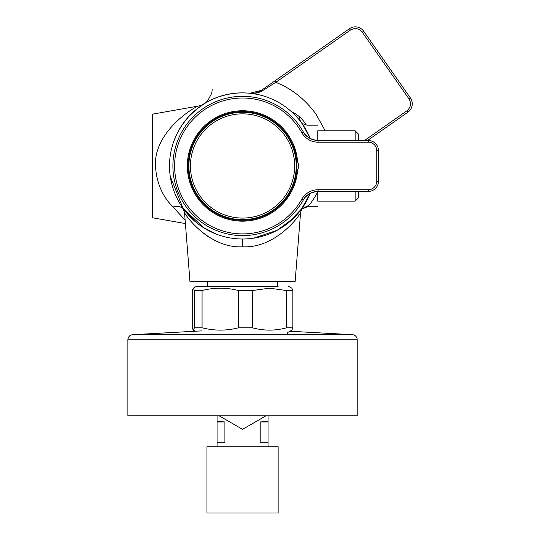 <?xml version="1.0" encoding="UTF-8"?>
<svg xmlns="http://www.w3.org/2000/svg" width="540" height="540" viewBox="0 0 540 540"><rect width="100%" height="100%" fill="white"/><g stroke="black" fill="none" stroke-linecap="round" stroke-linejoin="round"><path stroke-width="0.81" d="M293.483 146.961C295.407 151.308 296.548 157.639 296.912 165.956C296.548 174.292 295.4 180.623 293.483 184.957L294.644 181.494M355.138 191.437L355.138 201.123L358.533 197.721L358.533 191.437M317.763 195.028L317.763 192.024C317.763 211.444 317.763 211.444 317.763 192.024L317.763 201.123L355.138 201.123M184.532 212.483L189.959 281.468L295.151 281.468L300.584 212.483C299.774 215.629 275.596 248.515 242.554 246.827C209.54 248.528 185.335 215.629 184.532 212.483L182.979 208.224L204.039 228.022M302.117 208.238L300.517 212.585M300.449 212.693L300.186 213.111M185.132 220.144L173.036 206.996C162.311 196.304 156.458 182.621 155.473 165.956C153.671 132.698 192.132 108.135 198.18 106.097L152.523 114.149L152.523 217.769L185.402 223.567M309.4 195.413L309.163 195.939M308.867 196.594L307.874 198.659M306.194 201.818L305.188 203.54M304.803 204.174L304.337 204.93M304.196 205.146L303.824 205.726M301.752 208.751L293.645 218.167L277.013 230.364L253.746 238.14M302.724 207.374L301.982 208.433M301.334 209.324L310.277 193.327A73.042 73.042 0 0 1 169.513 165.956A73.042 73.042 0 0 1 310.277 138.584L302.852 124.733L300.773 121.838C301.367 123.188 303.622 124.308 307.53 125.192L317.763 125.192M301.813 208.663L302.11 208.258M301.867 208.589L287.807 223.297M216.824 234.32L202.608 227.111M197.309 223.297L185.45 211.498M181.366 205.848L180.765 204.91M170.235 176.216L183.013 208.271M183.148 208.454L183.478 208.913M173.036 206.996C177.91 205.848 181.487 206.618 183.775 209.324L182.993 208.238M174.123 140.414L174.42 139.631M174.555 139.286L174.96 138.287M175.25 137.585L175.46 137.079M178.038 131.706L181.406 126.009M185.45 120.42L188.001 117.389M204.134 103.835L197.134 108.756M196.553 109.222L188.858 116.438M188.507 116.829L182.075 125.003M181.143 126.414L177.579 132.59M176.735 134.291L173.671 141.656M172.753 144.436L171.653 148.412M300.996 122.141L302.117 123.674L300.996 122.141M317.763 192.024C313.612 199.3 310.412 203.972 308.171 206.017L307.544 206.726L301.502 209.243L301.259 209.763M308.171 206.017L301.752 208.804L308.678 205.443M317.763 140.137L317.763 139.894C304.466 119.988 304.466 119.988 317.763 139.894C317.763 120.474 317.763 120.474 317.763 139.894C317.763 120.474 317.763 120.474 317.763 139.894L317.763 130.795L355.138 130.795L355.138 140.481M201.96 232.139L207.785 236.331M358.533 140.481L358.533 134.19L355.138 130.795M294.665 181.44L295.785 176.972M295.792 176.931L296.615 171.619M181.406 205.902L181.406 207.38M273.76 81.689L261.475 90.295L249.953 93.272C254.799 93.737 259.065 92.819 262.757 90.538L275.791 82.343L274.82 80.946L261.475 90.295C257.627 92.867 253.787 93.859 249.953 93.272A16.99 16.99 0 0 0 261.475 90.295L262.757 90.538M359.856 29.869L362.259 32.164L409.023 98.955C411.521 103.464 410.825 107.406 406.937 110.788L364.534 140.481M325.215 130.795L316.069 114.278C305.195 99.293 291.769 88.648 275.791 82.343L350.426 30.078L349.454 28.688L274.82 80.946M202.277 104.828A73.042 73.042 0 0 1 255.123 94.007M367.497 140.481L407.916 112.178L406.937 110.788M349.454 28.688A10.193 10.193 0 0 1 363.65 31.192L410.42 97.983A10.193 10.193 0 0 1 407.916 112.178M303.257 131.821A16.99 16.99 0 0 0 318.067 140.481C310.574 139.685 305.64 136.796 303.257 131.821L301.779 132.651A67.945 67.945 0 0 0 174.609 165.956A67.945 67.945 0 0 0 301.779 199.267A18.684 18.684 0 0 1 318.067 189.743L318.067 191.437A16.99 16.99 0 0 0 303.257 200.097C305.64 195.122 310.574 192.233 318.067 191.437A16.99 16.99 0 0 0 303.257 200.097A69.647 69.647 0 0 1 172.908 165.956A69.647 69.647 0 0 1 303.257 131.821A16.99 16.99 0 0 0 318.067 140.481L368.26 140.481A10.193 10.193 0 0 1 378.452 150.674L378.452 181.244A10.193 10.193 0 0 1 368.26 191.437L318.344 191.437M296.642 171.403L297.621 169.945A55.208 55.208 0 0 1 242.554 221.164A55.208 55.208 0 0 1 187.346 165.956A55.208 55.208 0 0 1 242.554 110.754A55.208 55.208 0 0 1 297.621 161.973L296.642 160.515A54.358 54.358 0 0 0 242.554 111.598A54.358 54.358 0 0 0 188.197 165.956A54.358 54.358 0 0 0 242.554 220.313A54.358 54.358 0 0 0 296.642 171.403A8.492 8.492 0 0 0 296.642 160.515M296.237 165.861A53.676 53.676 0 0 0 242.46 112.28A53.676 53.676 0 0 0 188.879 166.057A53.676 53.676 0 0 0 242.656 219.638A53.676 53.676 0 0 0 296.237 165.861A53.676 53.676 0 0 0 242.46 112.28A53.676 53.676 0 0 0 188.879 166.057M265.97 415.814L242.554 429.347L219.139 415.814M278.141 446.749L278.141 513L206.969 513L206.969 446.749L278.141 446.749M217.073 415.814L217.073 446.749M268.036 415.814L268.036 421.369L260.206 421.963L260.206 442.267L268.036 442.267L268.036 446.749M217.073 442.267L224.91 442.267L224.91 421.963L217.073 421.369M268.036 421.369L268.036 442.267M224.91 421.963L217.073 421.963M268.036 421.963L260.206 421.963M127.892 415.814L127.892 339.781L357.217 339.781L357.217 415.814L127.892 415.814L127.892 339.781A5.096 5.096 0 0 1 132.712 334.692L352.404 334.692A5.096 5.096 0 0 1 357.217 339.781A5.096 5.096 0 0 0 352.404 334.692L289.906 331.236M201.636 330.878L132.712 334.692A5.096 5.096 0 0 0 127.892 339.781M194.495 327.773L202.061 327.773L202.061 290.54L194.495 290.54L194.495 327.773L193.219 330.089L192.24 327.773L192.24 290.54L193.219 288.232L194.495 290.54M278.228 286.227L196.695 286.227L193.232 288.225M238.559 290.54L238.559 327.773L252.376 327.773L252.376 290.54L238.559 290.54C226.395 287.415 214.232 287.415 202.061 290.54M238.559 327.773C226.463 330.892 214.299 330.892 202.061 327.773M288.421 332.093L291.89 330.089L292.869 327.773L292.869 290.54L291.89 288.232L292.869 290.54L286.619 290.54L286.619 327.773L292.869 327.773M286.619 327.773C275.272 330.892 263.858 330.892 252.376 327.773M252.376 290.54L269.5 288.185L286.619 290.54M292.052 112.246L293.247 112.55L295.157 115.277M193.219 330.089L195.21 331.236L132.712 334.692M198.18 106.097A16.99 16.99 -121.9 0 0 204.161 103.822M242.554 246.827L242.554 239.004M275.791 82.343L350.426 30.078C354.935 27.587 358.877 28.283 362.259 32.164L409.023 98.955L410.42 97.983M363.65 31.192L362.259 32.164M301.779 199.267L303.257 200.097A69.647 69.647 0 0 1 242.554 235.602M318.067 189.743L368.26 189.743A8.492 8.492 0 0 0 376.751 181.244L376.751 150.674A8.492 8.492 0 0 0 368.26 142.175L318.067 142.175A18.684 18.684 0 0 1 301.779 132.651M368.26 142.175L368.26 140.481A10.193 10.193 0 0 1 378.452 150.674L376.751 150.674L376.751 181.244L378.452 181.244A10.193 10.193 0 0 1 368.26 191.437L368.26 189.743M318.067 142.175L318.067 140.481M242.46 113.846A52.117 52.117 0 0 0 190.438 166.05A52.117 52.117 0 0 0 242.649 218.072A52.117 52.117 0 0 0 294.671 165.868A52.117 52.117 0 0 0 242.46 113.846M307.544 206.726L317.763 206.726M183.715 209.237L182.702 207.826M181.535 206.105L180.522 204.525M179.746 203.249L179.003 201.967M177.289 198.761L175.838 195.689M174.434 192.308L173.549 189.904M172.071 185.126L170.586 178.416M169.702 171.207L169.513 166.205M169.513 165.632L169.587 162.675M173.387 142.479L173.657 141.696M177.761 132.233L182.21 124.801M187.232 118.267L189.931 115.303M192.254 112.995L192.969 112.327M202.473 104.895L204.005 103.916M204.188 103.802L207.4 101.223L211.754 93.319L212.22 89.37M299.038 116.701L300.456 121.392L301.651 123.026M302.157 123.734L303.379 125.51M305.647 196.837L308.819 194.177M308.819 137.74L305.647 135.081M277.378 286.227L277.378 281.468M207.731 286.227L207.731 281.468M287.469 334.692L287.469 332.093M288.421 286.227L291.877 288.225M306.248 125.091A31.691 31.691 0 0 0 293.247 112.55"/></g></svg>
